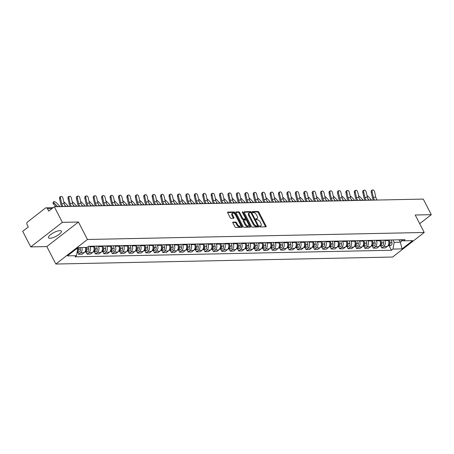 <?xml version="1.0" encoding="UTF-8"?>
<svg xmlns="http://www.w3.org/2000/svg" width="454" height="454" viewBox="0 0 454 454"><rect width="100%" height="100%" fill="white"/><g stroke="black" fill="none" stroke-linecap="round" stroke-linejoin="round"><path stroke-width="0.68" d="M259.643 226.421A0.636 0.318 52.2 0 0 260.295 226.955L265.925 226.835A0.908 0.454 52.2 0 0 266.084 226.784A0.908 0.454 52.2 0 0 266.055 226.058L258.916 212.217A0.908 0.454 52.2 0 0 257.986 211.462L252.356 211.575A0.636 0.318 52.2 0 0 252.242 211.615A0.636 0.318 52.2 0 0 252.265 212.126A0.636 0.318 52.2 0 0 252.912 212.654L253.638 212.637A2.906 1.453 52.2 0 1 256.606 215.065L257.202 216.218A2.906 1.453 52.2 0 1 257.287 218.544A2.906 1.453 52.2 0 1 256.777 218.714L256.045 218.726A0.636 0.318 52.2 0 0 255.937 218.766A0.636 0.318 52.2 0 0 255.954 219.271A0.636 0.318 52.2 0 0 256.601 219.804L257.333 219.787A2.906 1.453 52.2 0 1 260.295 222.21L260.891 223.368A2.906 1.453 52.2 0 1 260.976 225.695A2.906 1.453 52.2 0 1 260.465 225.859L259.739 225.876A0.636 0.318 52.2 0 0 259.626 225.91A0.636 0.318 52.2 0 0 259.643 226.421M49.991 238.288A7.213 2.179 152.7 0 0 57.63 235.416A7.213 2.179 152.7 0 0 61.33 231.148A7.213 2.179 152.7 0 0 59.854 230.626A7.213 2.179 152.7 0 0 52.216 233.498A7.213 2.179 152.7 0 0 48.516 237.76A7.213 2.179 152.7 0 0 49.991 238.288M232.998 222.04A0.908 0.454 52.2 0 0 232.84 222.097A0.908 0.454 52.2 0 0 232.868 222.823L234.871 226.705A0.908 0.454 52.2 0 0 235.796 227.465L242.05 227.335A0.908 0.454 52.2 0 0 242.209 227.278A0.908 0.454 52.2 0 0 242.186 226.552L235.041 212.716A0.908 0.454 52.2 0 0 234.116 211.956L227.863 212.086A0.908 0.454 52.2 0 0 227.704 212.137A0.908 0.454 52.2 0 0 227.726 212.869L230.15 217.557A0.908 0.454 52.2 0 0 231.075 218.312L233.753 218.261A0.908 0.454 52.2 0 0 233.912 218.204A0.908 0.454 52.2 0 0 233.884 217.477L232.686 215.151A2.429 1.214 52.2 0 1 232.613 213.204A2.429 1.214 52.2 0 1 235.518 215.094L240.223 224.202A2.429 1.214 52.2 0 1 240.291 226.149A2.429 1.214 52.2 0 1 237.385 224.265L236.602 222.744A0.908 0.454 52.2 0 0 235.677 221.989L232.749 222.239M87.463 239.485L78.451 222.017L62.363 222.352L54.315 206.763L423.253 199.09L431.3 214.674L415.211 215.009L424.229 232.476L87.463 239.485L55.848 264.035L392.608 257.032L424.229 232.476M251.351 226.364A0.908 0.454 52.2 0 0 252.276 227.119L258.53 226.989A0.908 0.454 52.2 0 0 258.689 226.938A0.908 0.454 52.2 0 0 258.666 226.211L251.522 212.37A0.908 0.454 52.2 0 0 250.597 211.615L244.343 211.746A0.908 0.454 52.2 0 0 244.184 211.797A0.908 0.454 52.2 0 0 244.207 212.523L251.351 226.364M250.29 227.159L244.036 227.289A0.908 0.454 52.2 0 1 243.111 226.535L235.966 212.693A0.908 0.454 52.2 0 1 235.944 211.967A0.908 0.454 52.2 0 1 236.103 211.916L238.776 211.859A0.908 0.454 52.2 0 1 239.706 212.62L242.601 218.232A0.908 0.454 52.2 0 0 243.526 218.987L245.302 218.953A0.908 0.454 52.2 0 0 245.461 218.896A0.908 0.454 52.2 0 0 245.438 218.17L242.419 212.33A0.636 0.318 52.2 0 1 242.402 211.819A0.636 0.318 52.2 0 1 243.162 212.313L250.426 226.381A0.908 0.454 52.2 0 1 250.449 227.108A0.908 0.454 52.2 0 1 250.29 227.159M62.363 222.352L30.747 246.908L22.7 231.319L28.296 226.972L27.041 224.548A1.85 1.498 -91.2 0 1 27.501 222L45.394 208.102A1.85 1.498 -91.2 0 1 46.166 207.819L53.152 207.671M30.747 246.908L46.83 246.573L55.848 264.035M54.315 206.763L48.72 211.11L47.466 208.681A1.85 1.498 -91.2 0 0 46.166 207.819M419.695 223.691L431.3 214.674M384.504 240.109L384.776 240.631A4.251 3.45 88.8 0 1 383.726 246.494L387.29 246.42A4.251 3.45 -91.2 0 0 388.335 240.558L388.068 240.035M387.29 246.42L385.361 247.918L381.797 247.992L380.685 245.835M383.726 246.494L381.797 247.992M372.263 246.011L373.375 248.168L376.939 248.088L378.869 246.596A4.251 3.45 -91.2 0 0 379.913 240.733L379.646 240.211M376.082 240.285L376.355 240.807A4.251 3.45 88.8 0 1 375.305 246.67L373.375 248.168M363.841 246.187L364.954 248.338L368.517 248.264L370.447 246.766A4.251 3.45 -91.2 0 0 371.491 240.904L371.224 240.387M367.661 240.461L367.933 240.983A4.251 3.45 88.8 0 1 366.883 246.84L364.954 248.338M355.42 246.363L356.532 248.514L360.096 248.44L362.025 246.942A4.251 3.45 -91.2 0 0 363.069 241.08L362.803 240.563M359.239 240.637L359.511 241.153A4.251 3.45 88.8 0 1 358.461 247.016L356.532 248.514M346.998 246.539L348.11 248.69L351.674 248.616L353.604 247.118A4.251 3.45 -91.2 0 0 354.648 241.256L354.381 240.739M350.817 240.813L351.09 241.329A4.251 3.45 88.8 0 1 350.04 247.192L348.11 248.69M338.576 246.715L339.688 248.866L343.252 248.792L345.182 247.294A4.251 3.45 -91.2 0 0 346.226 241.432L345.959 240.915M342.395 240.989L342.668 241.505A4.251 3.45 88.8 0 1 341.618 247.368L339.688 248.866M330.154 246.885L331.267 249.042L334.831 248.968L336.76 247.47A4.251 3.45 -91.2 0 0 337.804 241.607L337.538 241.091M333.974 241.165L334.246 241.681A4.251 3.45 88.8 0 1 333.196 247.543L331.267 249.042M321.733 247.061L322.845 249.218L326.409 249.144L328.333 247.646A4.251 3.45 -91.2 0 0 329.383 241.783L329.116 241.267M325.552 241.341L325.824 241.857A4.251 3.45 88.8 0 1 324.775 247.719L322.845 249.218M313.311 247.237L314.423 249.394L317.987 249.32L319.911 247.822A4.251 3.45 -91.2 0 0 320.961 241.959L320.694 241.437M317.13 241.517L317.403 242.033A4.251 3.45 88.8 0 1 316.353 247.895L314.423 249.394M304.889 247.413L306.002 249.569L309.566 249.496L311.489 247.998A4.251 3.45 -91.2 0 0 312.539 242.135L312.273 241.613M308.709 241.687L308.981 242.209A4.251 3.45 88.8 0 1 307.931 248.071L306.002 249.569M296.468 247.589L297.58 249.74L301.144 249.666L303.068 248.168A4.251 3.45 -91.2 0 0 304.118 242.311L303.851 241.789M300.287 241.863L300.559 242.385A4.251 3.45 88.8 0 1 299.509 248.247L297.58 249.74M288.046 247.765L289.158 249.916L292.722 249.842L294.646 248.344A4.251 3.45 -91.2 0 0 295.696 242.481L295.429 241.965M291.865 242.039L292.132 242.555A4.251 3.45 88.8 0 1 291.088 248.417L289.158 249.916M279.624 247.941L280.737 250.092L284.3 250.018L286.224 248.52A4.251 3.45 -91.2 0 0 287.274 242.657L287.007 242.141M283.444 242.215L283.71 242.731A4.251 3.45 88.8 0 1 282.666 248.593L280.737 250.092M271.203 248.117L272.315 250.268L275.879 250.194L277.803 248.696A4.251 3.45 -91.2 0 0 278.852 242.833L278.586 242.317M275.022 242.391L275.289 242.907A4.251 3.45 88.8 0 1 274.244 248.769L272.315 250.268M262.781 248.293L263.893 250.443L267.457 250.37L269.381 248.871A4.251 3.45 -91.2 0 0 270.431 243.009L270.164 242.493M266.6 242.567L266.867 243.083A4.251 3.45 88.8 0 1 265.823 248.945L263.893 250.443M254.359 248.463L255.471 250.619L259.035 250.546L260.959 249.047A4.251 3.45 -91.2 0 0 262.009 243.185L261.742 242.669M258.178 242.742L258.445 243.259A4.251 3.45 88.8 0 1 257.401 249.121L255.471 250.619M245.937 248.639L247.05 250.795L250.614 250.722L252.537 249.223A4.251 3.45 -91.2 0 0 253.587 243.361L253.321 242.839M249.757 242.918L250.023 243.435A4.251 3.45 88.8 0 1 248.979 249.297L247.05 250.795M237.516 248.815L238.628 250.971L242.192 250.897L244.116 249.399A4.251 3.45 -91.2 0 0 245.166 243.537L244.899 243.015M241.335 243.089L241.602 243.611A4.251 3.45 88.8 0 1 240.558 249.473L238.628 250.971M229.094 248.991L230.206 251.147L233.77 251.068L235.694 249.575A4.251 3.45 -91.2 0 0 236.744 243.713L236.477 243.191M232.913 243.265L233.18 243.787A4.251 3.45 88.8 0 1 232.136 249.649L230.206 251.147M220.672 249.167L221.785 251.317L225.349 251.244L227.272 249.745A4.251 3.45 -91.2 0 0 228.322 243.883L228.056 243.367M224.492 243.44L224.758 243.963A4.251 3.45 88.8 0 1 223.714 249.819L221.785 251.317M212.251 249.342L213.363 251.493L216.921 251.42L218.851 249.921A4.251 3.45 -91.2 0 0 219.901 244.059L219.634 243.543M216.07 243.616L216.337 244.133A4.251 3.45 88.8 0 1 215.292 249.995L213.363 251.493M203.829 249.518L204.941 251.669L208.499 251.595L210.429 250.097A4.251 3.45 -91.2 0 0 211.479 244.235L211.212 243.719M207.648 243.792L207.915 244.309A4.251 3.45 88.8 0 1 206.865 250.171L204.941 251.669M195.407 249.694L196.52 251.845L200.078 251.771L202.007 250.273A4.251 3.45 -91.2 0 0 203.057 244.411L202.79 243.894M199.227 243.968L199.493 244.485A4.251 3.45 88.8 0 1 198.443 250.347L196.52 251.845M186.986 249.865L188.098 252.021L191.656 251.947L193.586 250.449A4.251 3.45 -91.2 0 0 194.635 244.587L194.369 244.07M190.805 244.144L191.072 244.661A4.251 3.45 88.8 0 1 190.022 250.523L188.098 252.021M178.564 250.041L179.676 252.197L183.234 252.123L185.164 250.625A4.251 3.45 -91.2 0 0 186.214 244.763L185.947 244.246M182.383 244.32L182.65 244.837A4.251 3.45 88.8 0 1 181.6 250.699L179.676 252.197M170.142 250.216L171.254 252.373L174.813 252.299L176.742 250.801A4.251 3.45 -91.2 0 0 177.792 244.939L177.525 244.417M173.961 244.49L174.228 245.012A4.251 3.45 88.8 0 1 173.178 250.875L171.254 252.373M161.72 250.392L162.833 252.549L166.391 252.475L168.321 250.977A4.251 3.45 -91.2 0 0 169.37 245.115L169.104 244.593M165.54 244.666L165.806 245.188A4.251 3.45 88.8 0 1 164.757 251.051L162.833 252.549M153.299 250.568L154.411 252.719L157.969 252.645L159.899 251.147A4.251 3.45 -91.2 0 0 160.949 245.291L160.682 244.768M157.118 244.842L157.385 245.364A4.251 3.45 88.8 0 1 156.335 251.227L154.411 252.719M144.877 250.744L145.989 252.895L149.548 252.821L151.477 251.323A4.251 3.45 -91.2 0 0 152.527 245.461L152.26 244.944M148.696 245.018L148.963 245.535A4.251 3.45 88.8 0 1 147.913 251.397L145.989 252.895M136.455 250.92L137.568 253.071L141.126 252.997L143.055 251.499A4.251 3.45 -91.2 0 0 144.105 245.637L143.839 245.12M140.275 245.194L140.541 245.71A4.251 3.45 88.8 0 1 139.492 251.573L137.568 253.071M128.034 251.096L129.146 253.247L132.704 253.173L134.634 251.675A4.251 3.45 -91.2 0 0 135.684 245.813L135.417 245.296M131.853 245.37L132.12 245.886A4.251 3.45 88.8 0 1 131.07 251.749L129.146 253.247M119.612 251.272L120.724 253.423L124.282 253.349L126.212 251.851A4.251 3.45 -91.2 0 0 127.262 245.989L126.995 245.472M123.431 245.546L123.698 246.062A4.251 3.45 88.8 0 1 122.648 251.925L120.724 253.423M111.19 251.442L112.303 253.599L115.861 253.525L117.79 252.027A4.251 3.45 -91.2 0 0 118.84 246.164L118.573 245.648M115.01 245.722L115.276 246.238A4.251 3.45 88.8 0 1 114.226 252.101L112.303 253.599M102.769 251.618L103.881 253.775L107.439 253.701L109.369 252.203A4.251 3.45 -91.2 0 0 110.418 246.34L110.152 245.818M106.588 245.898L106.855 246.414A4.251 3.45 88.8 0 1 105.805 252.276L103.881 253.775M94.347 251.794L95.453 253.951L99.017 253.877L100.947 252.379A4.251 3.45 -91.2 0 0 101.997 246.516L101.73 245.994M98.166 246.068L98.433 246.59A4.251 3.45 88.8 0 1 97.383 252.452L95.453 253.951M85.925 251.97L87.032 254.127L90.596 254.047L92.525 252.555A4.251 3.45 -91.2 0 0 93.575 246.692L93.308 246.17M89.744 246.244L90.011 246.766A4.251 3.45 88.8 0 1 88.961 252.628L87.032 254.127M77.503 252.146L78.61 254.297L82.174 254.223L84.103 252.725A4.251 3.45 -91.2 0 0 85.409 247.458M81.845 247.532A4.251 3.45 88.8 0 1 80.54 252.799L78.61 254.297M392.926 239.939L394.168 242.334L400.377 242.203L402.522 240.541M399.134 239.808L400.377 242.203L402.028 248.9L392.96 249.087L394.168 242.334M399.872 239.791L403.583 240.836L412.652 240.648L402.028 248.9M76.329 248.951L77.702 248.923L76.493 255.676L75.006 256.828L391.473 250.245L392.96 249.087M76.493 255.676L67.425 255.863L78.048 247.612L87.117 247.424L88.604 246.267L405.064 239.684L403.583 240.836M78.451 222.017L46.83 246.573M77.702 248.923L77.322 248.179M389.106 245.659L391.473 250.245M259.614 226.359L259.836 226.353A2.906 1.453 52.2 0 0 260.346 226.188L260.976 225.695M257.287 218.544L256.652 219.038A2.906 1.453 52.2 0 1 256.141 219.203L255.925 219.208M265.533 226.841A0.908 0.454 52.2 0 0 265.425 226.546L258.281 212.71A0.908 0.454 52.2 0 0 257.356 211.95L252.231 212.058M250.863 212.818A0.908 0.454 52.2 0 0 249.961 212.103L244.099 212.228M258.144 227A0.908 0.454 52.2 0 0 258.031 226.699L257.566 225.797M257.39 225.927A0.636 0.318 52.2 0 0 257.503 225.888A0.636 0.318 52.2 0 0 257.486 225.377L251.215 213.232A0.636 0.318 52.2 0 0 250.568 212.705L249.796 212.716A2.906 1.453 52.2 0 0 249.286 212.886A2.906 1.453 52.2 0 0 249.371 215.213L253.661 223.516A2.906 1.453 52.2 0 0 256.623 225.939L257.39 225.927L256.76 226.415A0.636 0.318 52.2 0 0 256.873 226.381A0.636 0.318 52.2 0 0 256.936 226.279M249.286 212.886L248.656 213.374A2.906 1.453 52.2 0 0 248.741 215.707L249.371 215.213M256.76 226.415L255.994 226.433A2.906 1.453 52.2 0 1 253.026 224.009L248.741 215.707M235.859 212.398L238.146 212.353L238.776 211.859M244.922 219.248A0.908 0.454 52.2 0 1 244.831 219.39A0.908 0.454 52.2 0 1 244.672 219.441L242.896 219.481A0.908 0.454 52.2 0 1 241.971 218.72L239.071 213.108A0.908 0.454 52.2 0 0 238.146 212.353M245.563 218.686L246.386 220.275M248.758 224.872L249.791 226.875L250.426 226.381M245.608 224.055A2.429 1.214 52.2 0 0 248.514 225.939A2.429 1.214 52.2 0 0 248.44 223.992L246.783 220.786A0.908 0.454 52.2 0 0 245.858 220.025L244.082 220.065A0.908 0.454 52.2 0 0 243.923 220.116A0.908 0.454 52.2 0 0 243.951 220.843L245.608 224.055L244.973 224.543A2.429 1.214 52.2 0 0 247.878 226.433L248.514 225.939M243.452 220.553A0.908 0.454 52.2 0 0 243.293 220.604A0.908 0.454 52.2 0 0 243.316 221.336L243.951 220.843M244.973 224.543L243.316 221.336M249.904 227.17A0.908 0.454 52.2 0 0 249.791 226.875M240.291 226.149L239.661 226.642A2.429 1.214 52.2 0 1 236.755 224.753L235.972 223.237A0.908 0.454 52.2 0 0 235.041 222.477L232.754 222.528M232.613 213.204L231.983 213.698A2.429 1.214 52.2 0 0 232.051 215.644L232.686 215.151M233.362 218.266A0.908 0.454 52.2 0 0 233.254 217.971L232.051 215.644M234.934 214.22L234.412 213.204A0.908 0.454 52.2 0 0 233.481 212.449L227.619 212.568M241.664 227.341A0.908 0.454 52.2 0 0 241.551 227.045L240.541 225.082M371.707 200.163A6.935 5.63 88.8 0 0 371.582 200.027L368.228 196.514A2.128 0.823 34.6 0 0 366.98 195.566M388.431 240.03L389.106 242.72A2.31 1.878 88.8 0 1 388.142 245.472M389.345 240.013L390.026 242.697A2.31 1.878 88.8 0 1 388.284 245.676A2.31 1.878 88.8 0 1 388.017 245.659M391.291 239.973L391.967 242.657A2.31 1.878 88.8 0 1 390.224 245.637L388.284 245.676M367.876 198.795L369.096 200.078A6.935 5.63 88.8 0 1 369.221 200.214M377.268 200.044A5.732 4.653 88.8 0 1 375.799 197.178L374.641 191.957A2.128 1.209 71.9 0 0 372.74 189.965A2.128 1.209 71.9 0 0 372.155 192.008L371.219 192.314A2.128 1.209 -108.1 0 1 371.798 190.271L372.74 189.965M374.788 200.095A5.732 4.653 88.8 0 1 373.313 197.229L372.155 192.008M371.219 192.314L372.371 197.535A6.935 5.63 -91.2 0 0 373.455 200.123M363.285 200.339A6.935 5.63 88.8 0 0 363.16 200.203L359.806 196.69A2.128 0.823 34.6 0 0 358.558 195.742M380.009 240.206L380.685 242.89A2.31 1.878 88.8 0 1 379.72 245.642M380.923 240.189L381.604 242.873A2.31 1.878 88.8 0 1 379.862 245.852A2.31 1.878 88.8 0 1 379.595 245.835M382.87 240.143L383.545 242.833A2.31 1.878 88.8 0 1 381.803 245.813L379.862 245.852M359.454 198.971L360.675 200.254A6.935 5.63 88.8 0 1 360.799 200.39M354.863 200.509A6.935 5.63 88.8 0 0 354.739 200.379L351.385 196.866A2.128 0.823 34.6 0 0 350.136 195.918M371.588 240.382L372.263 243.066A2.31 1.878 88.8 0 1 371.298 245.818M372.501 240.359L373.182 243.049A2.31 1.878 88.8 0 1 371.44 246.028A2.31 1.878 88.8 0 1 371.173 246.011M374.448 240.319L375.123 243.009A2.31 1.878 88.8 0 1 373.381 245.989L371.44 246.028M351.033 199.147L352.253 200.43A6.935 5.63 88.8 0 1 352.378 200.566M368.847 200.22A5.732 4.653 88.8 0 1 367.377 197.354L366.219 192.133A2.128 1.209 71.9 0 0 364.318 190.135A2.128 1.209 71.9 0 0 363.733 192.184L362.797 192.49A2.128 1.209 -108.1 0 1 363.376 190.447L364.318 190.135M366.367 200.271A5.732 4.653 88.8 0 1 364.891 197.405L363.733 192.184M362.797 192.49L363.949 197.711A6.935 5.63 -91.2 0 0 365.033 200.299M360.425 200.396A5.732 4.653 88.8 0 1 358.955 197.53L357.797 192.309A2.128 1.209 71.9 0 0 355.896 190.311A2.128 1.209 71.9 0 0 355.312 192.36L354.375 192.666A2.128 1.209 -108.1 0 1 354.954 190.618L355.896 190.311M357.945 200.447A5.732 4.653 88.8 0 1 356.469 197.581L355.312 192.36M354.375 192.666L355.527 197.887A6.935 5.63 -91.2 0 0 356.611 200.475M346.442 200.685A6.935 5.63 88.8 0 0 346.317 200.554L342.963 197.042A2.128 0.823 34.6 0 0 341.714 196.094M363.166 240.558L363.841 243.242A2.31 1.878 88.8 0 1 362.877 245.994M364.08 240.535L364.761 243.225A2.31 1.878 88.8 0 1 363.018 246.204A2.31 1.878 88.8 0 1 362.752 246.187M366.026 240.495L366.701 243.185A2.31 1.878 88.8 0 1 364.959 246.164L363.018 246.204M342.611 199.323L343.831 200.606A6.935 5.63 88.8 0 1 343.956 200.736M338.02 200.861A6.935 5.63 88.8 0 0 337.895 200.725L334.541 197.212A2.128 0.823 34.6 0 0 333.293 196.27M354.744 240.733L355.42 243.418A2.31 1.878 88.8 0 1 354.455 246.17M355.658 240.711L356.339 243.401A2.31 1.878 88.8 0 1 354.597 246.38A2.31 1.878 88.8 0 1 354.33 246.363M357.604 240.671L358.28 243.361A2.31 1.878 88.8 0 1 356.538 246.34L354.597 246.38M334.189 199.493L335.41 200.781A6.935 5.63 88.8 0 1 335.534 200.912M329.598 201.037A6.935 5.63 88.8 0 0 329.473 200.901L326.12 197.388A2.128 0.823 34.6 0 0 324.871 196.446M346.317 240.904L346.998 243.594A2.31 1.878 88.8 0 1 346.033 246.346M347.236 240.887L347.917 243.577A2.31 1.878 88.8 0 1 346.175 246.556A2.31 1.878 88.8 0 1 345.908 246.539M349.183 240.847L349.858 243.537A2.31 1.878 88.8 0 1 348.116 246.516L346.175 246.556M325.768 199.669L326.988 200.952A6.935 5.63 88.8 0 1 327.113 201.088M352.003 200.572A5.732 4.653 88.8 0 1 350.533 197.7L349.376 192.485A2.128 1.209 71.9 0 0 347.475 190.487A2.128 1.209 71.9 0 0 346.89 192.536L345.954 192.842A2.128 1.209 -108.1 0 1 346.533 190.793L347.475 190.487M349.523 200.623A5.732 4.653 88.8 0 1 348.048 197.757L346.89 192.536M345.954 192.842L347.106 198.063A6.935 5.63 -91.2 0 0 348.19 200.651M343.582 200.747A5.732 4.653 88.8 0 1 342.112 197.876L340.954 192.661A2.128 1.209 71.9 0 0 339.053 190.663A2.128 1.209 71.9 0 0 338.468 192.712L337.532 193.018A2.128 1.209 -108.1 0 1 338.111 190.969L339.053 190.663M341.102 200.799A5.732 4.653 88.8 0 1 339.626 197.927L338.468 192.712M337.532 193.018L338.684 198.233A6.935 5.63 -91.2 0 0 339.768 200.827M335.16 200.923A5.732 4.653 88.8 0 1 333.69 198.052L332.532 192.837A2.128 1.209 71.9 0 0 330.631 190.839A2.128 1.209 71.9 0 0 330.047 192.888L329.11 193.194A2.128 1.209 -108.1 0 1 329.689 191.145L330.631 190.839M332.68 200.974A5.732 4.653 88.8 0 1 331.204 198.103L330.047 192.888M329.11 193.194L330.262 198.409A6.935 5.63 -91.2 0 0 331.346 201.003M321.177 201.213A6.935 5.63 88.8 0 0 321.052 201.077L317.698 197.564A2.128 0.823 34.6 0 0 316.449 196.616M337.895 241.08L338.576 243.77A2.31 1.878 88.8 0 1 337.611 246.522M338.815 241.063L339.496 243.753A2.31 1.878 88.8 0 1 337.753 246.732A2.31 1.878 88.8 0 1 337.481 246.709M340.761 241.023L341.436 243.707A2.31 1.878 88.8 0 1 339.694 246.692L337.753 246.732M317.34 199.845L318.566 201.128A6.935 5.63 88.8 0 1 318.691 201.264M326.738 201.099A5.732 4.653 88.8 0 1 325.268 198.228L324.111 193.012A2.128 1.209 71.9 0 0 322.209 191.015A2.128 1.209 71.9 0 0 321.625 193.064L320.689 193.37A2.128 1.209 -108.1 0 1 321.267 191.321L322.209 191.015M324.258 201.15A5.732 4.653 88.8 0 1 322.783 198.279L321.625 193.064M320.689 193.37L321.841 198.585A6.935 5.63 -91.2 0 0 322.925 201.179M312.755 201.389A6.935 5.63 88.8 0 0 312.63 201.253L309.276 197.74A2.128 0.823 34.6 0 0 308.028 196.792M329.473 241.256L330.154 243.946A2.31 1.878 88.8 0 1 329.19 246.698M330.393 241.239L331.074 243.923A2.31 1.878 88.8 0 1 329.332 246.908A2.31 1.878 88.8 0 1 329.059 246.885M332.339 241.199L333.015 243.883A2.31 1.878 88.8 0 1 331.272 246.863L329.332 246.908M308.919 200.021L310.144 201.304A6.935 5.63 88.8 0 1 310.269 201.44M318.316 201.27A5.732 4.653 88.8 0 1 316.847 198.404L315.689 193.183A2.128 1.209 71.9 0 0 313.788 191.191A2.128 1.209 71.9 0 0 313.203 193.239L312.267 193.546A2.128 1.209 -108.1 0 1 312.846 191.497L313.788 191.191M315.836 201.326A5.732 4.653 88.8 0 1 314.361 198.455L313.203 193.239M312.267 193.546L313.419 198.761A6.935 5.63 -91.2 0 0 314.503 201.349M304.333 201.565A6.935 5.63 88.8 0 0 304.208 201.428L300.854 197.916A2.128 0.823 34.6 0 0 299.606 196.968M321.052 241.432L321.733 244.121A2.31 1.878 88.8 0 1 320.768 246.874M321.971 241.414L322.652 244.099A2.31 1.878 88.8 0 1 320.91 247.078A2.31 1.878 88.8 0 1 320.637 247.061M323.918 241.375L324.593 244.059A2.31 1.878 88.8 0 1 322.851 247.038L320.91 247.078M300.497 200.197L301.723 201.48A6.935 5.63 88.8 0 1 301.848 201.616M309.895 201.445A5.732 4.653 88.8 0 1 308.425 198.58L307.267 193.359A2.128 1.209 71.9 0 0 305.366 191.367A2.128 1.209 71.9 0 0 304.782 193.41L303.845 193.716A2.128 1.209 -108.1 0 1 304.424 191.673L305.366 191.367M307.409 201.497A5.732 4.653 88.8 0 1 305.939 198.631L304.782 193.41M303.845 193.716L304.997 198.937A6.935 5.63 -91.2 0 0 306.081 201.525M295.912 201.741A6.935 5.63 88.8 0 0 295.787 201.604L292.433 198.092A2.128 0.823 34.6 0 0 291.184 197.144M312.63 241.607L313.311 244.297A2.31 1.878 88.8 0 1 312.346 247.044M313.549 241.59L314.23 244.275A2.31 1.878 88.8 0 1 312.488 247.254A2.31 1.878 88.8 0 1 312.216 247.237M315.496 241.551L316.171 244.235A2.31 1.878 88.8 0 1 314.429 247.214L312.488 247.254M292.075 200.373L293.301 201.655A6.935 5.63 88.8 0 1 293.426 201.792M301.473 201.621A5.732 4.653 88.8 0 1 300.003 198.756L298.846 193.535A2.128 1.209 71.9 0 0 296.944 191.543A2.128 1.209 71.9 0 0 296.36 193.586L295.423 193.892A2.128 1.209 -108.1 0 1 296.002 191.849L296.944 191.543M298.987 201.672A5.732 4.653 88.8 0 1 297.518 198.807L296.36 193.586M295.423 193.892L296.576 199.113A6.935 5.63 -91.2 0 0 297.659 201.701M287.49 201.911A6.935 5.63 88.8 0 0 287.365 201.78L284.011 198.267A2.128 0.823 34.6 0 0 282.763 197.32M304.208 241.783L304.889 244.468A2.31 1.878 88.8 0 1 303.925 247.22M305.128 241.766L305.809 244.451A2.31 1.878 88.8 0 1 304.066 247.43A2.31 1.878 88.8 0 1 303.794 247.413M307.074 241.721L307.75 244.411A2.31 1.878 88.8 0 1 306.007 247.39L304.066 247.43M283.654 200.549L284.879 201.831A6.935 5.63 88.8 0 1 285.004 201.968M279.068 202.087A6.935 5.63 88.8 0 0 278.943 201.956L275.589 198.443A2.128 0.823 34.6 0 0 274.341 197.496M295.787 241.959L296.468 244.644A2.31 1.878 88.8 0 1 295.503 247.396M296.706 241.937L297.387 244.627A2.31 1.878 88.8 0 1 295.645 247.606A2.31 1.878 88.8 0 1 295.372 247.589M298.653 241.897L299.328 244.587A2.31 1.878 88.8 0 1 297.586 247.566L295.645 247.606M275.232 200.725L276.458 202.007A6.935 5.63 88.8 0 1 276.582 202.138M270.646 202.263A6.935 5.63 88.8 0 0 270.522 202.132L267.168 198.614A2.128 0.823 34.6 0 0 265.919 197.672M287.365 242.135L288.046 244.819A2.31 1.878 88.8 0 1 287.081 247.572M288.284 242.113L288.965 244.802A2.31 1.878 88.8 0 1 287.223 247.782A2.31 1.878 88.8 0 1 286.951 247.765M290.231 242.073L290.906 244.763A2.31 1.878 88.8 0 1 289.164 247.742L287.223 247.782M266.81 200.895L268.036 202.183A6.935 5.63 88.8 0 1 268.161 202.314M262.225 202.439A6.935 5.63 88.8 0 0 262.1 202.302L258.746 198.79A2.128 0.823 34.6 0 0 257.497 197.848M278.943 242.311L279.624 244.995A2.31 1.878 88.8 0 1 278.66 247.748M279.863 242.288L280.544 244.978A2.31 1.878 88.8 0 1 278.801 247.958A2.31 1.878 88.8 0 1 278.529 247.941M281.809 242.249L282.484 244.939A2.31 1.878 88.8 0 1 280.742 247.918L278.801 247.958M258.388 201.071L259.614 202.359A6.935 5.63 88.8 0 1 259.739 202.49M253.803 202.615A6.935 5.63 88.8 0 0 253.678 202.478L250.324 198.966A2.128 0.823 34.6 0 0 249.076 198.023M270.522 242.481L271.203 245.171A2.31 1.878 88.8 0 1 270.238 247.924M271.441 242.464L272.122 245.154A2.31 1.878 88.8 0 1 270.38 248.134A2.31 1.878 88.8 0 1 270.107 248.117M273.387 242.425L274.063 245.109A2.31 1.878 88.8 0 1 272.321 248.094L270.38 248.134M249.967 201.247L251.193 202.529A6.935 5.63 88.8 0 1 251.317 202.666M245.381 202.79A6.935 5.63 88.8 0 0 245.256 202.654L241.903 199.141A2.128 0.823 34.6 0 0 240.654 198.194M262.1 242.657L262.781 245.347A2.31 1.878 88.8 0 1 261.816 248.1M263.019 242.64L263.7 245.325A2.31 1.878 88.8 0 1 261.958 248.31A2.31 1.878 88.8 0 1 261.686 248.287M264.966 242.601L265.641 245.285A2.31 1.878 88.8 0 1 263.899 248.264L261.958 248.31M241.545 201.423L242.771 202.705A6.935 5.63 88.8 0 1 242.896 202.842M293.051 201.797A5.732 4.653 88.8 0 1 291.581 198.931L290.424 193.71A2.128 1.209 71.9 0 0 288.523 191.713A2.128 1.209 71.9 0 0 287.938 193.762L287.002 194.068A2.128 1.209 -108.1 0 1 287.581 192.019L288.523 191.713M290.566 201.848A5.732 4.653 88.8 0 1 289.096 198.983L287.938 193.762M287.002 194.068L288.154 199.289A6.935 5.63 -91.2 0 0 289.238 201.877M284.63 201.973A5.732 4.653 88.8 0 1 283.16 199.102L282.002 193.886A2.128 1.209 71.9 0 0 280.101 191.889A2.128 1.209 71.9 0 0 279.516 193.937L278.58 194.244A2.128 1.209 -108.1 0 1 279.159 192.195L280.101 191.889M282.144 202.024A5.732 4.653 88.8 0 1 280.674 199.158L279.516 193.937M278.58 194.244L279.732 199.465A6.935 5.63 -91.2 0 0 280.816 202.053M276.208 202.149A5.732 4.653 88.8 0 1 274.738 199.278L273.58 194.062A2.128 1.209 71.9 0 0 271.679 192.065A2.128 1.209 71.9 0 0 271.095 194.113L270.158 194.42A2.128 1.209 -108.1 0 1 270.737 192.371L271.679 192.065M273.722 202.2A5.732 4.653 88.8 0 1 272.252 199.329L271.095 194.113M270.158 194.42L271.31 199.641A6.935 5.63 -91.2 0 0 272.394 202.229M267.786 202.325A5.732 4.653 88.8 0 1 266.316 199.454L265.159 194.238A2.128 1.209 71.9 0 0 263.258 192.241A2.128 1.209 71.9 0 0 262.673 194.289L261.737 194.596A2.128 1.209 -108.1 0 1 262.316 192.547L263.258 192.241M265.301 202.376A5.732 4.653 88.8 0 1 263.831 199.505L262.673 194.289M261.737 194.596L262.889 199.811A6.935 5.63 -91.2 0 0 263.973 202.405M259.365 202.501A5.732 4.653 88.8 0 1 257.895 199.629L256.737 194.414A2.128 1.209 71.9 0 0 254.836 192.417A2.128 1.209 71.9 0 0 254.251 194.465L253.309 194.772A2.128 1.209 -108.1 0 1 253.894 192.723L254.836 192.417M256.879 202.552A5.732 4.653 88.8 0 1 255.409 199.681L254.251 194.465M253.309 194.772L254.467 199.987A6.935 5.63 -91.2 0 0 255.551 202.58M250.943 202.671A5.732 4.653 88.8 0 1 249.473 199.805L248.315 194.584A2.128 1.209 71.9 0 0 246.414 192.592A2.128 1.209 71.9 0 0 245.83 194.641L244.888 194.948A2.128 1.209 -108.1 0 1 245.472 192.899L246.414 192.592M248.457 202.728A5.732 4.653 88.8 0 1 246.987 199.856L245.83 194.641M244.888 194.948L246.045 200.163A6.935 5.63 -91.2 0 0 247.129 202.751M236.96 202.966A6.935 5.63 88.8 0 0 236.835 202.83L233.481 199.317A2.128 0.823 34.6 0 0 232.232 198.37M253.678 242.833L254.359 245.523A2.31 1.878 88.8 0 1 253.394 248.276M254.598 242.816L255.279 245.501A2.31 1.878 88.8 0 1 253.536 248.48A2.31 1.878 88.8 0 1 253.264 248.463M256.544 242.776L257.219 245.461A2.31 1.878 88.8 0 1 255.477 248.44L253.536 248.48M233.123 201.599L234.349 202.881A6.935 5.63 88.8 0 1 234.474 203.017M242.521 202.847A5.732 4.653 88.8 0 1 241.051 199.981L239.894 194.76A2.128 1.209 71.9 0 0 237.992 192.768A2.128 1.209 71.9 0 0 237.408 194.811L236.466 195.124A2.128 1.209 -108.1 0 1 237.05 193.075L237.992 192.768M240.035 202.898A5.732 4.653 88.8 0 1 238.566 200.032L237.408 194.811M236.466 195.124L237.624 200.339A6.935 5.63 -91.2 0 0 238.708 202.927M228.538 203.142A6.935 5.63 88.8 0 0 228.413 203.006L225.059 199.493A2.128 0.823 34.6 0 0 223.811 198.546M245.256 243.009L245.937 245.699A2.31 1.878 88.8 0 1 244.973 248.452M246.176 242.992L246.857 245.676A2.31 1.878 88.8 0 1 245.115 248.656A2.31 1.878 88.8 0 1 244.842 248.639M248.122 242.952L248.798 245.637A2.31 1.878 88.8 0 1 247.055 248.616L245.115 248.656M224.702 201.775L225.927 203.057A6.935 5.63 88.8 0 1 226.052 203.193M234.099 203.023A5.732 4.653 88.8 0 1 232.63 200.157L231.472 194.936A2.128 1.209 71.9 0 0 229.571 192.944A2.128 1.209 71.9 0 0 228.986 194.987L228.044 195.294A2.128 1.209 -108.1 0 1 228.629 193.251L229.571 192.944M231.614 203.074A5.732 4.653 88.8 0 1 230.144 200.208L228.986 194.987M228.044 195.294L229.202 200.515A6.935 5.63 -91.2 0 0 230.286 203.103M220.116 203.318A6.935 5.63 88.8 0 0 219.991 203.182L216.637 199.669A2.128 0.823 34.6 0 0 215.389 198.721M236.835 243.185L237.516 245.869A2.31 1.878 88.8 0 1 236.551 248.622M237.754 243.168L238.435 245.852A2.31 1.878 88.8 0 1 236.693 248.832A2.31 1.878 88.8 0 1 236.421 248.815M239.701 243.123L240.376 245.813A2.31 1.878 88.8 0 1 238.634 248.792L236.693 248.832M216.28 201.951L217.506 203.233A6.935 5.63 88.8 0 1 217.631 203.369M225.678 203.199A5.732 4.653 88.8 0 1 224.208 200.333L223.05 195.112A2.128 1.209 71.9 0 0 221.149 193.115A2.128 1.209 71.9 0 0 220.565 195.163L219.623 195.47A2.128 1.209 -108.1 0 1 220.207 193.427L221.149 193.115M223.192 203.25A5.732 4.653 88.8 0 1 221.722 200.384L220.565 195.163M219.623 195.47L220.78 200.691A6.935 5.63 -91.2 0 0 221.864 203.279M211.695 203.488A6.935 5.63 88.8 0 0 211.57 203.358L208.216 199.845A2.128 0.823 34.6 0 0 206.967 198.897M228.413 243.361L229.094 246.045A2.31 1.878 88.8 0 1 228.129 248.798M229.332 243.338L230.013 246.028A2.31 1.878 88.8 0 1 228.271 249.008A2.31 1.878 88.8 0 1 227.999 248.991M231.279 243.299L231.954 245.989A2.31 1.878 88.8 0 1 230.212 248.968L228.271 249.008M207.858 202.126L209.084 203.409A6.935 5.63 88.8 0 1 209.209 203.54M217.256 203.375A5.732 4.653 88.8 0 1 215.786 200.509L214.629 195.288A2.128 1.209 71.9 0 0 212.727 193.291A2.128 1.209 71.9 0 0 212.143 195.339L211.201 195.646A2.128 1.209 -108.1 0 1 211.785 193.597L212.727 193.291M214.77 203.426A5.732 4.653 88.8 0 1 213.301 200.56L212.143 195.339M211.201 195.646L212.358 200.867A6.935 5.63 -91.2 0 0 213.442 203.454M203.273 203.664A6.935 5.63 88.8 0 0 203.148 203.534L199.794 200.021A2.128 0.823 34.6 0 0 198.546 199.073M219.991 243.537L220.672 246.221A2.31 1.878 88.8 0 1 219.708 248.974M220.911 243.514L221.592 246.204A2.31 1.878 88.8 0 1 219.849 249.184A2.31 1.878 88.8 0 1 219.577 249.167M222.857 243.475L223.533 246.164A2.31 1.878 88.8 0 1 221.79 249.144L219.849 249.184M199.437 202.302L200.662 203.585A6.935 5.63 88.8 0 1 200.787 203.715M208.834 203.551A5.732 4.653 88.8 0 1 207.364 200.679L206.207 195.464A2.128 1.209 71.9 0 0 204.306 193.466A2.128 1.209 71.9 0 0 203.721 195.515L202.779 195.822A2.128 1.209 -108.1 0 1 203.364 193.773L204.306 193.466M206.349 203.602A5.732 4.653 88.8 0 1 204.879 200.736L203.721 195.515M202.779 195.822L203.937 201.043A6.935 5.63 -91.2 0 0 205.021 203.63M194.851 203.84A6.935 5.63 88.8 0 0 194.726 203.704L191.372 200.191A2.128 0.823 34.6 0 0 190.124 199.249M211.57 243.713L212.251 246.397A2.31 1.878 88.8 0 1 211.286 249.15M212.489 243.69L213.17 246.38A2.31 1.878 88.8 0 1 211.428 249.359A2.31 1.878 88.8 0 1 211.155 249.342M214.436 243.65L215.111 246.34A2.31 1.878 88.8 0 1 213.369 249.32L211.428 249.359M191.015 202.473L192.241 203.761A6.935 5.63 88.8 0 1 192.365 203.891M200.413 203.727A5.732 4.653 88.8 0 1 198.943 200.855L197.785 195.64A2.128 1.209 71.9 0 0 195.884 193.642A2.128 1.209 71.9 0 0 195.299 195.691L194.357 195.997A2.128 1.209 -108.1 0 1 194.942 193.949L195.884 193.642M197.927 203.778A5.732 4.653 88.8 0 1 196.457 200.906L195.299 195.691M194.357 195.997L195.515 201.213A6.935 5.63 -91.2 0 0 196.599 203.806M186.429 204.016A6.935 5.63 88.8 0 0 186.305 203.88L182.951 200.367A2.128 0.823 34.6 0 0 181.702 199.425M203.148 243.883L203.829 246.573A2.31 1.878 88.8 0 1 202.864 249.325M204.067 243.866L204.748 246.556A2.31 1.878 88.8 0 1 203.006 249.535A2.31 1.878 88.8 0 1 202.734 249.518M206.008 243.826L206.689 246.516A2.31 1.878 88.8 0 1 204.947 249.496L203.006 249.535M182.593 202.649L183.819 203.931A6.935 5.63 88.8 0 1 183.944 204.067M191.991 203.903A5.732 4.653 88.8 0 1 190.515 201.031L189.363 195.816A2.128 1.209 71.9 0 0 187.462 193.818A2.128 1.209 71.9 0 0 186.878 195.867L185.936 196.173A2.128 1.209 -108.1 0 1 186.52 194.125L187.462 193.818M189.505 203.954A5.732 4.653 88.8 0 1 188.035 201.082L186.878 195.867M185.936 196.173L187.093 201.389A6.935 5.63 -91.2 0 0 188.177 203.982M178.008 204.192A6.935 5.63 88.8 0 0 177.883 204.056L174.529 200.543A2.128 0.823 34.6 0 0 173.28 199.595M194.726 244.059L195.407 246.749A2.31 1.878 88.8 0 1 194.443 249.501M195.646 244.042L196.327 246.732A2.31 1.878 88.8 0 1 194.584 249.711A2.31 1.878 88.8 0 1 194.312 249.689M197.586 244.002L198.267 246.687A2.31 1.878 88.8 0 1 196.525 249.666L194.584 249.711M174.171 202.825L175.397 204.107A6.935 5.63 88.8 0 1 175.522 204.243M183.569 204.079A5.732 4.653 88.8 0 1 182.094 201.207L180.942 195.992A2.128 1.209 71.9 0 0 179.041 193.994A2.128 1.209 71.9 0 0 178.456 196.043L177.514 196.349A2.128 1.209 -108.1 0 1 178.099 194.301L179.041 193.994M181.084 204.13A5.732 4.653 88.8 0 1 179.614 201.258L178.456 196.043M177.514 196.349L178.672 201.565A6.935 5.63 -91.2 0 0 179.756 204.152M169.586 204.368A6.935 5.63 88.8 0 0 169.461 204.232L166.107 200.719A2.128 0.823 34.6 0 0 164.859 199.771M186.305 244.235L186.986 246.925A2.31 1.878 88.8 0 1 186.021 249.677M187.224 244.218L187.905 246.902A2.31 1.878 88.8 0 1 186.163 249.887A2.31 1.878 88.8 0 1 185.89 249.865M189.165 244.178L189.846 246.863A2.31 1.878 88.8 0 1 188.104 249.842L186.163 249.887M165.75 203L166.976 204.283A6.935 5.63 88.8 0 1 167.1 204.419M175.148 204.249A5.732 4.653 88.8 0 1 173.672 201.383L172.52 196.162A2.128 1.209 71.9 0 0 170.619 194.17A2.128 1.209 71.9 0 0 170.034 196.219L169.092 196.525A2.128 1.209 -108.1 0 1 169.677 194.477L170.619 194.17M172.662 204.306A5.732 4.653 88.8 0 1 171.192 201.434L170.034 196.219M169.092 196.525L170.25 201.741A6.935 5.63 -91.2 0 0 171.334 204.328M161.164 204.544A6.935 5.63 88.8 0 0 161.039 204.408L157.686 200.895A2.128 0.823 34.6 0 0 156.437 199.947M177.883 244.411L178.564 247.101A2.31 1.878 88.8 0 1 177.599 249.853M178.802 244.394L179.483 247.078A2.31 1.878 88.8 0 1 177.741 250.058A2.31 1.878 88.8 0 1 177.469 250.041M180.743 244.354L181.424 247.038A2.31 1.878 88.8 0 1 179.682 250.018L177.741 250.058M157.328 203.176L158.554 204.459A6.935 5.63 88.8 0 1 158.679 204.595M166.726 204.425A5.732 4.653 88.8 0 1 165.25 201.559L164.098 196.338A2.128 1.209 71.9 0 0 162.197 194.346A2.128 1.209 71.9 0 0 161.613 196.389L160.671 196.696A2.128 1.209 -108.1 0 1 161.255 194.653L162.197 194.346M164.24 204.476A5.732 4.653 88.8 0 1 162.77 201.61L161.613 196.389M160.671 196.696L161.828 201.917A6.935 5.63 -91.2 0 0 162.912 204.504M152.743 204.72A6.935 5.63 88.8 0 0 152.618 204.584L149.264 201.071A2.128 0.823 34.6 0 0 148.015 200.123M169.461 244.587L170.142 247.277A2.31 1.878 88.8 0 1 169.177 250.023M170.381 244.57L171.062 247.254A2.31 1.878 88.8 0 1 169.319 250.233A2.31 1.878 88.8 0 1 169.047 250.216M172.321 244.524L173.002 247.214A2.31 1.878 88.8 0 1 171.26 250.194L169.319 250.233M148.906 203.352L150.132 204.635A6.935 5.63 88.8 0 1 150.257 204.771M158.304 204.601A5.732 4.653 88.8 0 1 156.829 201.735L155.677 196.514A2.128 1.209 71.9 0 0 153.775 194.522A2.128 1.209 71.9 0 0 153.191 196.565L152.249 196.871A2.128 1.209 -108.1 0 1 152.833 194.828L153.775 194.522M155.818 204.652A5.732 4.653 88.8 0 1 154.349 201.786L153.191 196.565M152.249 196.871L153.407 202.092A6.935 5.63 -91.2 0 0 154.491 204.68M144.321 204.89A6.935 5.63 88.8 0 0 144.196 204.76L140.842 201.247A2.128 0.823 34.6 0 0 139.594 200.299M161.039 244.763L161.72 247.447A2.31 1.878 88.8 0 1 160.756 250.199M161.959 244.746L162.64 247.43A2.31 1.878 88.8 0 1 160.892 250.409A2.31 1.878 88.8 0 1 160.625 250.392M163.9 244.7L164.581 247.39A2.31 1.878 88.8 0 1 162.838 250.37L160.892 250.409M140.485 203.528L141.71 204.811A6.935 5.63 88.8 0 1 141.835 204.947M149.882 204.777A5.732 4.653 88.8 0 1 148.407 201.911L147.255 196.69A2.128 1.209 71.9 0 0 145.354 194.692A2.128 1.209 71.9 0 0 144.769 196.741L143.827 197.047A2.128 1.209 -108.1 0 1 144.412 194.999L145.354 194.692M147.397 204.828A5.732 4.653 88.8 0 1 145.927 201.962L144.769 196.741M143.827 197.047L144.985 202.268A6.935 5.63 -91.2 0 0 146.069 204.856M135.899 205.066A6.935 5.63 88.8 0 0 135.774 204.936L132.42 201.423A2.128 0.823 34.6 0 0 131.172 200.475M152.618 244.939L153.299 247.623A2.31 1.878 88.8 0 1 152.334 250.375M153.537 244.916L154.218 247.606A2.31 1.878 88.8 0 1 152.47 250.585A2.31 1.878 88.8 0 1 152.203 250.568M155.478 244.876L156.159 247.566A2.31 1.878 88.8 0 1 154.417 250.546L152.47 250.585M132.063 203.704L133.289 204.987A6.935 5.63 88.8 0 1 133.414 205.117M141.461 204.953A5.732 4.653 88.8 0 1 139.985 202.081L138.833 196.866A2.128 1.209 71.9 0 0 136.932 194.868A2.128 1.209 71.9 0 0 136.348 196.917L135.405 197.223A2.128 1.209 -108.1 0 1 135.99 195.175L136.932 194.868M138.975 205.004A5.732 4.653 88.8 0 1 137.505 202.138L136.348 196.917M135.405 197.223L136.563 202.444A6.935 5.63 -91.2 0 0 137.647 205.032M127.478 205.242A6.935 5.63 88.8 0 0 127.353 205.112L123.999 201.593A2.128 0.823 34.6 0 0 122.75 200.651M144.196 245.115L144.877 247.799A2.31 1.878 88.8 0 1 143.912 250.551M145.115 245.092L145.796 247.782A2.31 1.878 88.8 0 1 144.049 250.761A2.31 1.878 88.8 0 1 143.782 250.744M147.056 245.052L147.737 247.742A2.31 1.878 88.8 0 1 145.995 250.722L144.049 250.761M123.641 203.874L124.867 205.163A6.935 5.63 88.8 0 1 124.992 205.293M133.039 205.129A5.732 4.653 88.8 0 1 131.564 202.257L130.412 197.042A2.128 1.209 71.9 0 0 128.51 195.044A2.128 1.209 71.9 0 0 127.926 197.093L126.984 197.399A2.128 1.209 -108.1 0 1 127.568 195.351L128.51 195.044M130.553 205.18A5.732 4.653 88.8 0 1 129.084 202.308L127.926 197.093M126.984 197.399L128.142 202.62A6.935 5.63 -91.2 0 0 129.225 205.208M119.05 205.418A6.935 5.63 88.8 0 0 118.931 205.282L115.577 201.769A2.128 0.823 34.6 0 0 114.329 200.827M135.774 245.291L136.455 247.975A2.31 1.878 88.8 0 1 135.491 250.727M136.694 245.268L137.375 247.958A2.31 1.878 88.8 0 1 135.627 250.937A2.31 1.878 88.8 0 1 135.36 250.92M138.635 245.228L139.316 247.918A2.31 1.878 88.8 0 1 137.573 250.897L135.627 250.937M115.22 204.05L116.445 205.339A6.935 5.63 88.8 0 1 116.57 205.469M124.617 205.304A5.732 4.653 88.8 0 1 123.142 202.433L121.99 197.218A2.128 1.209 71.9 0 0 120.089 195.22A2.128 1.209 71.9 0 0 119.504 197.269L118.562 197.575A2.128 1.209 -108.1 0 1 119.147 195.526L120.089 195.22M122.132 205.356A5.732 4.653 88.8 0 1 120.662 202.484L119.504 197.269M118.562 197.575L119.72 202.79A6.935 5.63 -91.2 0 0 120.804 205.384M110.628 205.594A6.935 5.63 88.8 0 0 110.509 205.458L107.155 201.945A2.128 0.823 34.6 0 0 105.907 200.997M127.353 245.461L128.034 248.151A2.31 1.878 88.8 0 1 127.069 250.903M128.272 245.444L128.953 248.134A2.31 1.878 88.8 0 1 127.205 251.113A2.31 1.878 88.8 0 1 126.938 251.09M130.213 245.404L130.894 248.088A2.31 1.878 88.8 0 1 129.152 251.073L127.205 251.113M106.798 204.226L108.024 205.509A6.935 5.63 88.8 0 1 108.148 205.645M116.196 205.48A5.732 4.653 88.8 0 1 114.72 202.609L113.568 197.394A2.128 1.209 71.9 0 0 111.667 195.396A2.128 1.209 71.9 0 0 111.082 197.445L110.14 197.751A2.128 1.209 -108.1 0 1 110.725 195.702L111.667 195.396M113.71 205.531A5.732 4.653 88.8 0 1 112.24 202.66L111.082 197.445M110.14 197.751L111.298 202.966A6.935 5.63 -91.2 0 0 112.382 205.56M102.207 205.77A6.935 5.63 88.8 0 0 102.088 205.634L98.734 202.121A2.128 0.823 34.6 0 0 97.485 201.173M118.931 245.637L119.612 248.327A2.31 1.878 88.8 0 1 118.647 251.079M119.85 245.62L120.531 248.304A2.31 1.878 88.8 0 1 118.783 251.289A2.31 1.878 88.8 0 1 118.517 251.266M121.791 245.58L122.472 248.264A2.31 1.878 88.8 0 1 120.73 251.244L118.783 251.289M98.376 204.402L99.602 205.685A6.935 5.63 88.8 0 1 99.727 205.821M107.774 205.651A5.732 4.653 88.8 0 1 106.298 202.785L105.146 197.564A2.128 1.209 71.9 0 0 103.245 195.572A2.128 1.209 71.9 0 0 102.661 197.621L101.719 197.927A2.128 1.209 -108.1 0 1 102.303 195.878L103.245 195.572M105.288 205.707A5.732 4.653 88.8 0 1 103.818 202.836L102.661 197.621M101.719 197.927L102.876 203.142A6.935 5.63 -91.2 0 0 103.96 205.73M93.785 205.946A6.935 5.63 88.8 0 0 93.666 205.81L90.312 202.297A2.128 0.823 34.6 0 0 89.063 201.349M110.509 245.813L111.19 248.503A2.31 1.878 88.8 0 1 110.226 251.255M111.429 245.796L112.11 248.48A2.31 1.878 88.8 0 1 110.362 251.459A2.31 1.878 88.8 0 1 110.095 251.442M113.369 245.756L114.05 248.44A2.31 1.878 88.8 0 1 112.308 251.42L110.362 251.459M89.954 204.578L91.18 205.861A6.935 5.63 88.8 0 1 91.305 205.997M99.352 205.827A5.732 4.653 88.8 0 1 97.877 202.961L96.725 197.74A2.128 1.209 71.9 0 0 94.824 195.748A2.128 1.209 71.9 0 0 94.239 197.791L93.297 198.103A2.128 1.209 -108.1 0 1 93.882 196.054L94.824 195.748M96.867 205.878A5.732 4.653 88.8 0 1 95.397 203.012L94.239 197.791M93.297 198.103L94.455 203.318A6.935 5.63 -91.2 0 0 95.539 205.906M85.363 206.122A6.935 5.63 88.8 0 0 85.244 205.985L81.89 202.473A2.128 0.823 34.6 0 0 80.642 201.525M102.088 245.989L102.769 248.678A2.31 1.878 88.8 0 1 101.804 251.431M103.007 245.972L103.688 248.656A2.31 1.878 88.8 0 1 101.94 251.635A2.31 1.878 88.8 0 1 101.673 251.618M104.948 245.932L105.629 248.616A2.31 1.878 88.8 0 1 103.887 251.595L101.94 251.635M81.533 204.754L82.759 206.037A6.935 5.63 88.8 0 1 82.883 206.173M90.931 206.002A5.732 4.653 88.8 0 1 89.455 203.137L88.303 197.916A2.128 1.209 71.9 0 0 86.402 195.924A2.128 1.209 71.9 0 0 85.817 197.967L84.875 198.273A2.128 1.209 -108.1 0 1 85.46 196.23L86.402 195.924M88.445 206.054A5.732 4.653 88.8 0 1 86.975 203.188L85.817 197.967M84.875 198.273L86.033 203.494A6.935 5.63 -91.2 0 0 87.117 206.082M76.942 206.292A6.935 5.63 88.8 0 0 76.822 206.161L73.469 202.649A2.128 0.823 34.6 0 0 72.22 201.701M93.666 246.164L94.347 248.849A2.31 1.878 88.8 0 1 93.382 251.601M94.585 246.147L95.266 248.832A2.31 1.878 88.8 0 1 93.518 251.811A2.31 1.878 88.8 0 1 93.252 251.794M96.526 246.102L97.207 248.792A2.31 1.878 88.8 0 1 95.465 251.771L93.518 251.811M73.111 204.93L74.337 206.212A6.935 5.63 88.8 0 1 74.462 206.349M82.509 206.178A5.732 4.653 88.8 0 1 81.033 203.313L79.881 198.092A2.128 1.209 71.9 0 0 77.98 196.094A2.128 1.209 71.9 0 0 77.396 198.143L76.454 198.449A2.128 1.209 -108.1 0 1 77.038 196.406L77.98 196.094M80.023 206.23A5.732 4.653 88.8 0 1 78.553 203.364L77.396 198.143M76.454 198.449L77.611 203.67A6.935 5.63 -91.2 0 0 78.695 206.258M68.52 206.468A6.935 5.63 88.8 0 0 68.395 206.337L65.047 202.825A2.128 0.823 34.6 0 0 63.798 201.877M85.528 247.458L85.925 249.025A2.31 1.878 88.8 0 1 84.96 251.777M86.447 247.436L86.845 249.008A2.31 1.878 88.8 0 1 85.097 251.987A2.31 1.878 88.8 0 1 84.83 251.97M88.184 246.596L88.785 248.968A2.31 1.878 88.8 0 1 87.043 251.947L85.097 251.987M64.689 205.106L65.915 206.388A6.935 5.63 88.8 0 1 66.04 206.519M74.087 206.354A5.732 4.653 88.8 0 1 72.612 203.488L71.46 198.267A2.128 1.209 71.9 0 0 69.558 196.27A2.128 1.209 71.9 0 0 68.974 198.319L68.032 198.625A2.128 1.209 -108.1 0 1 68.616 196.576L69.558 196.27M71.601 206.405A5.732 4.653 88.8 0 1 70.132 203.54L68.974 198.319M68.032 198.625L69.19 203.846A6.935 5.63 -91.2 0 0 70.274 206.434M56.154 206.729L53.515 203.959A2.128 0.823 -145.4 0 1 53.005 202.728L53.634 201.814A2.128 0.823 34.6 0 0 54.14 203.052L57.493 206.564A6.935 5.63 88.8 0 1 57.618 206.695M60.098 206.644A6.935 5.63 88.8 0 0 59.973 206.513L56.625 202.995A2.128 0.823 34.6 0 0 53.634 201.814M77.577 249.626A2.31 1.878 88.8 0 1 77.316 251.09M78.026 247.629L78.423 249.184A2.31 1.878 88.8 0 1 77.135 252.083M79.966 247.572L80.364 249.144A2.31 1.878 88.8 0 1 78.621 252.123L77.123 252.152M65.665 206.53A5.732 4.653 88.8 0 1 64.19 203.659L63.038 198.443A2.128 1.209 71.9 0 0 61.137 196.446A2.128 1.209 71.9 0 0 60.552 198.494L59.61 198.801A2.128 1.209 -108.1 0 1 60.195 196.752L61.137 196.446M63.18 206.581A5.732 4.653 88.8 0 1 61.71 203.71L60.552 198.494M59.61 198.801L60.768 204.022A6.935 5.63 -91.2 0 0 61.852 206.61M88.961 252.628L92.525 252.555M97.383 252.452L100.947 252.379M105.805 252.276L109.369 252.203M114.226 252.101L117.79 252.027M122.648 251.925L126.212 251.851M131.07 251.749L134.634 251.675M139.492 251.573L143.055 251.499M147.913 251.397L151.477 251.323M156.335 251.227L159.899 251.147M164.757 251.051L168.321 250.977M173.178 250.875L176.742 250.801M181.6 250.699L185.164 250.625M190.022 250.523L193.586 250.449M198.443 250.347L202.007 250.273M206.865 250.171L210.429 250.097M215.292 249.995L218.851 249.921M223.714 249.819L227.272 249.745M232.136 249.649L235.694 249.575M240.558 249.473L244.116 249.399M248.979 249.297L252.537 249.223M257.401 249.121L260.959 249.047M265.823 248.945L269.381 248.871M274.244 248.769L277.803 248.696M282.666 248.593L286.224 248.52M291.088 248.417L294.646 248.344M299.509 248.247L303.068 248.168M307.931 248.071L311.489 247.998M316.353 247.895L319.911 247.822M324.775 247.719L328.333 247.646M333.196 247.543L336.76 247.47M341.618 247.368L345.182 247.294M350.04 247.192L353.604 247.118M358.461 247.016L362.025 246.942M366.883 246.84L370.447 246.766M375.305 246.67L378.869 246.596M80.54 252.799L84.103 252.725M90.011 246.766L93.575 246.692M98.433 246.59L101.997 246.516M106.855 246.414L110.418 246.34M115.276 246.238L118.84 246.164M123.698 246.062L127.262 245.989M132.12 245.886L135.684 245.813M140.541 245.71L144.105 245.637M148.963 245.535L152.527 245.461M157.385 245.364L160.949 245.291M165.806 245.188L169.37 245.115M174.228 245.012L177.792 244.939M182.65 244.837L186.214 244.763M191.072 244.661L194.635 244.587M199.493 244.485L203.057 244.411M207.915 244.309L211.479 244.235M216.337 244.133L219.901 244.059M224.758 243.963L228.322 243.883M233.18 243.787L236.744 243.713M241.602 243.611L245.166 243.537M250.023 243.435L253.587 243.361M258.445 243.259L262.009 243.185M266.867 243.083L270.431 243.009M275.289 242.907L278.852 242.833M283.71 242.731L287.274 242.657M292.132 242.555L295.696 242.481M300.559 242.385L304.118 242.311M308.981 242.209L312.539 242.135M317.403 242.033L320.961 241.959M325.824 241.857L329.383 241.783M334.246 241.681L337.804 241.607M342.668 241.505L346.226 241.432M351.09 241.329L354.648 241.256M359.511 241.153L363.069 241.08M367.933 240.983L371.491 240.904M376.355 240.807L379.913 240.733M384.776 240.631L388.335 240.558M51.966 208.59L47.466 208.681M259.836 226.353L260.465 225.859M256.141 219.203L256.777 218.714M257.356 211.95L257.986 211.462M258.281 212.71L258.916 212.217M265.425 226.546L266.055 226.058M249.961 212.103L250.597 211.615M250.903 212.852L251.522 212.37M258.031 226.699L258.666 226.211M253.026 224.009L253.661 223.516M255.994 226.433L256.623 225.939M239.071 213.108L239.706 212.62M241.971 218.72L242.601 218.232M242.896 219.481L243.526 218.987M244.672 219.441L245.302 218.953M242.629 212.727L243.162 212.313M235.041 222.477L235.677 221.989M235.972 223.237L236.602 222.744M236.755 224.753L237.385 224.265M233.254 217.971L233.884 217.477M233.481 212.449L234.116 211.956M234.412 213.204L235.041 212.716M241.551 227.045L242.186 226.552M391.967 242.657L390.026 242.697M371.582 200.027L369.096 200.078M373.313 197.229L375.799 197.178M383.545 242.833L381.604 242.873M363.16 200.203L360.675 200.254M375.123 243.009L373.182 243.049M354.739 200.379L352.253 200.43M364.891 197.405L367.377 197.354M356.469 197.581L358.955 197.53M366.701 243.185L364.761 243.225M346.317 200.554L343.831 200.606M358.28 243.361L356.339 243.401M337.895 200.725L335.41 200.781M349.858 243.537L347.917 243.577M329.473 200.901L326.988 200.952M348.048 197.757L350.533 197.7M339.626 197.927L342.112 197.876M331.204 198.103L333.69 198.052M341.436 243.707L339.496 243.753M321.052 201.077L318.566 201.128M322.783 198.279L325.268 198.228M333.015 243.883L331.074 243.923M312.63 201.253L310.144 201.304M314.361 198.455L316.847 198.404M324.593 244.059L322.652 244.099M304.208 201.428L301.723 201.48M305.939 198.631L308.425 198.58M316.171 244.235L314.23 244.275M295.787 201.604L293.301 201.655M297.518 198.807L300.003 198.756M307.75 244.411L305.809 244.451M287.365 201.78L284.879 201.831M299.328 244.587L297.387 244.627M278.943 201.956L276.458 202.007M290.906 244.763L288.965 244.802M270.522 202.132L268.036 202.183M282.484 244.939L280.544 244.978M262.1 202.302L259.614 202.359M274.063 245.109L272.122 245.154M253.678 202.478L251.193 202.529M265.641 245.285L263.7 245.325M245.256 202.654L242.771 202.705M289.096 198.983L291.581 198.931M280.674 199.158L283.16 199.102M272.252 199.329L274.738 199.278M263.831 199.505L266.316 199.454M255.409 199.681L257.895 199.629M246.987 199.856L249.473 199.805M257.219 245.461L255.279 245.501M236.835 202.83L234.349 202.881M238.566 200.032L241.051 199.981M248.798 245.637L246.857 245.676M228.413 203.006L225.927 203.057M230.144 200.208L232.63 200.157M240.376 245.813L238.435 245.852M219.991 203.182L217.506 203.233M221.722 200.384L224.208 200.333M231.954 245.989L230.013 246.028M211.57 203.358L209.084 203.409M213.301 200.56L215.786 200.509M223.533 246.164L221.592 246.204M203.148 203.534L200.662 203.585M204.879 200.736L207.364 200.679M215.111 246.34L213.17 246.38M194.726 203.704L192.241 203.761M196.457 200.906L198.943 200.855M206.689 246.516L204.748 246.556M186.305 203.88L183.819 203.931M188.035 201.082L190.515 201.031M198.267 246.687L196.327 246.732M177.883 204.056L175.397 204.107M179.614 201.258L182.094 201.207M189.846 246.863L187.905 246.902M169.461 204.232L166.976 204.283M171.192 201.434L173.672 201.383M181.424 247.038L179.483 247.078M161.039 204.408L158.554 204.459M162.77 201.61L165.25 201.559M173.002 247.214L171.062 247.254M152.618 204.584L150.132 204.635M154.349 201.786L156.829 201.735M164.581 247.39L162.64 247.43M144.196 204.76L141.71 204.811M145.927 201.962L148.407 201.911M156.159 247.566L154.218 247.606M135.774 204.936L133.289 204.987M137.505 202.138L139.985 202.081M147.737 247.742L145.796 247.782M127.353 205.112L124.867 205.163M129.084 202.308L131.564 202.257M139.316 247.918L137.375 247.958M118.931 205.282L116.445 205.339M120.662 202.484L123.142 202.433M130.894 248.088L128.953 248.134M110.509 205.458L108.024 205.509M112.24 202.66L114.72 202.609M122.472 248.264L120.531 248.304M102.088 205.634L99.602 205.685M103.818 202.836L106.298 202.785M114.05 248.44L112.11 248.48M93.666 205.81L91.18 205.861M95.397 203.012L97.877 202.961M105.629 248.616L103.688 248.656M85.244 205.985L82.759 206.037M86.975 203.188L89.455 203.137M97.207 248.792L95.266 248.832M76.822 206.161L74.337 206.212M78.553 203.364L81.033 203.313M88.785 248.968L86.845 249.008M68.395 206.337L65.915 206.388M70.132 203.54L72.612 203.488M54.14 203.052L53.515 203.959M80.364 249.144L78.423 249.184M59.973 206.513L57.493 206.564M61.71 203.71L64.19 203.659M256.873 226.381L257.503 225.888M244.831 219.39L245.461 218.896M243.293 220.604L243.923 220.116"/></g></svg>
